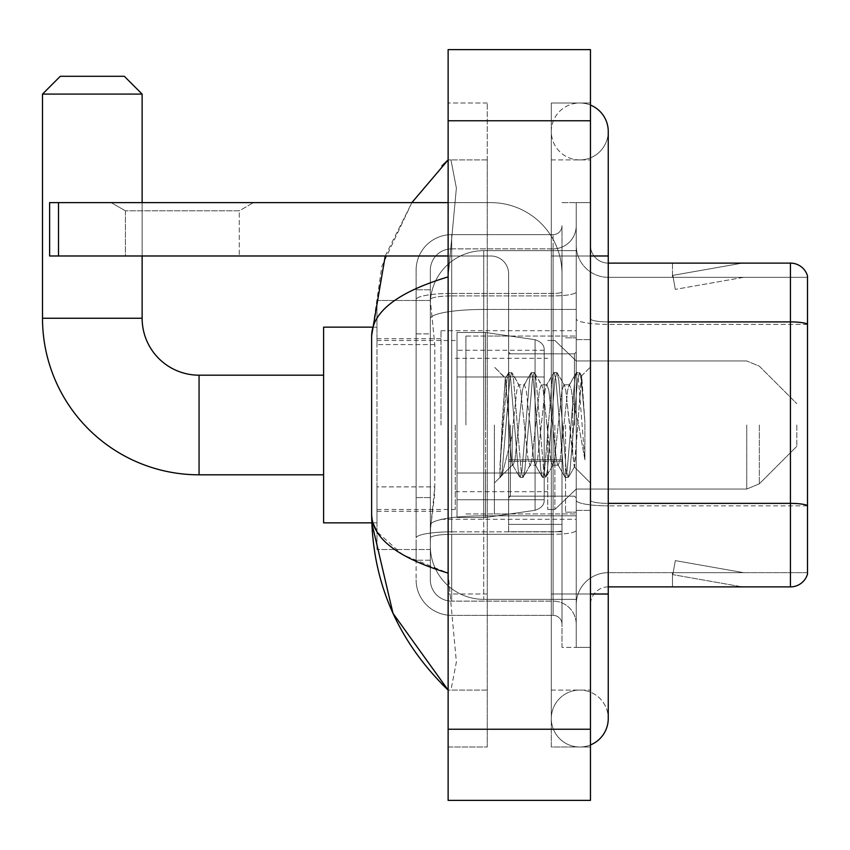 <?xml version="1.0" encoding="UTF-8"?>
<svg xmlns="http://www.w3.org/2000/svg" width="850" height="850" viewBox="0 0 850 850"><rect width="100%" height="100%" fill="white"/><g stroke="black" fill="none" stroke-linecap="round" stroke-linejoin="round"><path stroke-width="0.64" stroke-dasharray="4.25 3.19" d="M576.226 425L576.226 330.714L576.226 425M441.012 425L441.012 330.714L441.012 425M434.796 486.891L434.446 496.166L430.557 528.19L434.796 486.891L434.796 344.569L434.796 486.891L376.964 486.891L376.964 549.536L376.964 344.569L376.964 486.891L434.796 486.891M430.557 528.19L430.334 545.976A53.369 53.369 0 0 0 483.714 599.346L576.226 599.346L576.226 250.654L576.226 599.346L483.714 599.346L576.226 599.346L483.714 599.346L483.714 515.833A53.369 9.265 180 0 0 430.982 523.664A53.369 9.265 180 0 1 483.714 515.833L576.226 515.833L576.226 309.453L576.226 515.833L483.714 515.833L483.714 309.453L576.226 309.453L576.226 250.654L576.226 309.453L483.714 309.453L483.714 250.654L576.226 250.654L483.714 250.654A53.369 53.369 0 0 0 430.408 301.197L434.796 344.569L430.408 301.197A53.369 53.369 0 0 1 483.714 250.654L576.226 250.654L483.714 250.654A53.369 53.369 0 0 0 430.334 304.024L430.334 318.729L430.334 304.024A53.369 53.369 0 0 1 483.714 250.654L483.714 599.346A53.369 53.369 0 0 1 430.334 545.976L430.557 528.19M376.964 425L376.964 522.846L376.964 425M430.334 545.976L430.461 549.536L430.334 545.976A53.369 53.369 0 0 0 483.714 599.346A53.369 53.369 0 0 1 430.334 545.976L430.334 318.729L430.334 545.976A53.369 53.369 0 0 0 483.714 599.346A53.369 53.369 0 0 1 430.334 545.976M430.461 549.536L376.964 549.536L430.461 549.536M430.461 300.464L376.964 300.464L376.964 344.569L376.964 300.464L430.461 300.464M430.334 560.214L416.107 560.214L416.107 497.569L416.107 560.214L430.334 560.214L430.334 497.569L430.334 560.214M430.334 270.226A21.346 21.346 0 0 1 451.69 248.869A21.346 21.346 0 0 0 430.334 270.226L430.334 299.625L430.334 270.226A21.346 21.346 0 0 1 451.69 248.869L451.69 601.131A21.346 21.346 0 0 1 430.334 579.774L430.334 299.625L430.334 579.774A21.346 21.346 0 0 0 451.69 601.131L553.095 601.131L553.095 544.202L553.095 615.357L553.095 531.845L553.095 601.131L451.69 601.131L451.69 534.31L553.095 534.31L553.095 544.202L553.095 534.31A23.131 4.016 0 0 0 576.226 530.294L576.226 291.901L576.226 530.294A23.131 4.016 0 0 1 553.095 534.31L553.095 295.917L553.095 534.31L451.69 534.31L451.69 248.869L553.095 248.869A23.131 23.131 0 0 0 576.226 225.749L576.226 291.901L576.226 225.749A23.131 23.131 0 0 1 553.095 248.869L553.095 295.917L553.095 248.869A23.131 23.131 0 0 0 576.226 225.749M416.107 544.202L416.107 579.774L416.107 544.202M451.69 615.357A35.583 35.583 0 0 1 416.107 579.774A35.583 35.583 0 0 0 451.69 615.357L553.095 615.357A8.893 8.893 0 0 1 561.988 624.251L561.988 225.749L561.988 624.251A8.893 8.893 0 0 0 553.095 615.357L451.69 615.357M561.988 425L561.988 353.834L561.988 425M561.988 255.988L561.988 594.012L561.988 255.988L576.226 255.988L576.226 202.619L576.226 647.381L576.226 202.619L576.226 647.381L590.452 647.381L590.452 594.012L590.452 647.381L576.226 647.381L590.452 647.381L576.226 647.381L576.226 202.619L590.452 202.619L590.452 255.988L590.452 202.619L576.226 202.619L576.226 255.988L590.452 255.988L590.452 647.381L590.452 202.619L576.226 202.619L590.452 202.619L590.452 690.083L590.452 159.917L590.452 747.012L590.452 102.988L590.452 255.988L561.988 255.988M561.988 647.381L561.988 594.012L561.988 647.381L576.226 647.381L561.988 647.381M561.988 202.619L576.226 202.619L561.988 202.619M416.107 270.226A35.583 35.583 0 0 1 451.69 234.643L451.69 531.845L451.69 234.643A35.583 35.583 0 0 0 416.107 270.226L416.107 538.018L416.107 270.226A35.583 35.583 0 0 1 451.69 234.643L553.095 234.643A8.893 8.893 0 0 0 561.988 225.749A8.893 8.893 0 0 1 553.095 234.643L553.095 531.845L553.095 234.643A8.893 8.893 0 0 0 561.988 225.749M451.69 234.643L553.095 234.643M416.107 333.891L416.107 497.569L416.107 289.786L416.107 333.891L430.334 333.891L430.334 497.569L430.334 289.786L430.334 333.891L416.107 333.891M451.69 248.869L553.095 248.869M576.226 624.251A23.131 23.131 0 0 0 553.095 601.131A23.131 23.131 0 0 1 576.226 624.251A23.131 23.131 0 0 0 553.095 601.131M430.334 289.786L416.107 289.786L430.334 289.786M590.452 425L590.452 339.607L590.452 425M565.548 425L565.548 512.178L565.548 425M576.226 515.737L576.226 318.824L576.226 515.737M608.249 277.334L807.5 277.334L807.5 515.737L807.5 275.91A17.786 17.786 0 0 0 790.426 263.107L790.426 586.893A17.786 17.786 0 0 0 807.5 574.09L807.5 515.737L807.5 572.666L608.249 572.666L608.249 515.737L608.249 586.893L608.249 503.37L608.249 572.666L807.5 572.666L807.5 277.334L608.249 277.334A32.024 32.024 0 0 1 576.226 245.31L576.226 318.824L576.226 245.31A32.024 32.024 0 0 0 608.249 277.334L608.249 505.846A32.024 5.557 0 0 1 576.226 500.289A32.024 5.557 0 0 0 608.249 505.846L608.249 277.334A32.024 32.024 0 0 1 576.226 245.31M608.249 586.893A17.786 17.786 0 0 0 590.452 604.69L590.452 500.289L590.452 604.69A17.786 17.786 0 0 1 608.249 586.893L790.426 586.893M741.157 586.681A14.238 14.238 0 0 0 743.633 586.893L672.467 586.893L743.633 586.893A14.238 14.238 0 0 1 741.157 586.681A14.238 14.238 0 0 0 743.633 586.893A14.238 14.238 0 0 1 741.157 586.681A14.238 14.238 0 0 0 743.633 586.893A14.238 14.238 0 0 1 741.157 586.681A14.238 14.238 0 0 0 743.633 586.893A14.238 14.238 0 0 1 741.157 586.681A14.238 14.238 0 0 0 743.633 586.893A14.238 14.238 0 0 1 741.157 586.681A14.238 14.238 0 0 0 743.633 586.893A14.238 14.238 0 0 1 741.157 586.681A14.238 14.238 0 0 0 743.633 586.893A14.238 14.238 0 0 1 741.157 586.681L672.828 574.632L741.157 586.681M672.467 572.666L672.467 586.893L672.467 572.666L673.179 572.666L672.828 574.632L673.179 572.666L672.467 572.666L672.467 586.893L672.467 572.666L673.179 572.666L672.828 574.632L673.179 572.666L672.467 572.666L672.467 586.893L672.467 572.666L673.179 572.666L672.828 574.632L673.179 572.666L672.467 572.666L672.467 586.893L672.467 572.666L673.179 572.666L672.828 574.632L673.179 572.666L672.467 572.666L672.467 586.893L672.467 572.666L673.179 572.666L672.828 574.632L673.179 572.666L672.467 572.666L672.467 586.893L672.467 572.666L673.179 572.666L672.828 574.632L673.179 572.666L672.467 572.666L672.467 586.893L672.467 572.666L673.179 572.666L672.828 574.632L673.179 572.666L672.467 572.666M590.452 500.289L590.452 245.31L590.452 500.289A17.786 3.092 0 0 0 608.249 503.37L608.249 321.906L608.249 503.37A17.786 3.092 -0 0 1 590.452 500.289M807.5 275.91A17.786 17.786 0 0 0 790.426 263.107L608.249 263.107A17.786 17.786 0 0 1 590.452 245.31A17.786 17.786 0 0 0 608.249 263.107L608.249 321.906L608.249 263.107A17.786 17.786 0 0 1 590.452 245.31M743.633 263.107L672.467 263.107L743.633 263.107A14.238 14.238 0 0 0 741.157 263.319A14.238 14.238 0 0 1 743.633 263.107A14.238 14.238 0 0 0 741.157 263.319A14.238 14.238 0 0 1 743.633 263.107A14.238 14.238 0 0 0 741.157 263.319A14.238 14.238 0 0 1 743.633 263.107A14.238 14.238 0 0 0 741.157 263.319A14.238 14.238 0 0 1 743.633 263.107A14.238 14.238 0 0 0 741.157 263.319A14.238 14.238 0 0 1 743.633 263.107A14.238 14.238 0 0 0 741.157 263.319A14.238 14.238 0 0 1 743.633 263.107A14.238 14.238 0 0 0 741.157 263.319A14.238 14.238 0 0 1 743.633 263.107M743.633 572.666L673.179 572.666L743.633 572.666L673.179 572.666L743.633 572.666L673.179 572.666L743.633 572.666L673.179 572.666L743.633 572.666L673.179 572.666L743.633 572.666L673.179 572.666L743.633 572.666L673.179 572.666L743.633 572.666L675.304 560.617L673.179 572.666L675.304 560.617L673.179 572.666L675.304 560.617L673.179 572.666L675.304 560.617L673.179 572.666L675.304 560.617L673.179 572.666L675.304 560.617L673.179 572.666L675.304 560.617L673.179 572.666L675.304 560.617L743.633 572.666M673.179 277.334L672.467 277.334L673.179 277.334L672.467 277.334L673.179 277.334L672.467 277.334L673.179 277.334L672.467 277.334L673.179 277.334L672.467 277.334L673.179 277.334L672.467 277.334L673.179 277.334L672.467 277.334L673.179 277.334L672.828 275.368L741.157 263.319L672.828 275.368L673.179 277.334L672.828 275.368L741.157 263.319L672.828 275.368L673.179 277.334L672.828 275.368L741.157 263.319L672.828 275.368L673.179 277.334L672.828 275.368L741.157 263.319L672.828 275.368L673.179 277.334L672.828 275.368L741.157 263.319L672.828 275.368L673.179 277.334L672.828 275.368L741.157 263.319L672.828 275.368L673.179 277.334L672.828 275.368L741.157 263.319L672.828 275.368L673.179 277.334L743.633 277.334L673.179 277.334L743.633 277.334L673.179 277.334L743.633 277.334L673.179 277.334L743.633 277.334L673.179 277.334L743.633 277.334L673.179 277.334L743.633 277.334L673.179 277.334L743.633 277.334L673.179 277.334L675.304 289.382L673.179 277.334M576.226 604.69A32.024 32.024 0 0 1 608.249 572.666A32.024 32.024 0 0 0 576.226 604.69A32.024 32.024 0 0 1 608.249 572.666M672.467 263.107L672.467 277.334L672.467 263.107M743.633 277.334L675.304 289.382L743.633 277.334M590.452 594.012L551.31 594.012L590.452 594.012L551.31 594.012L551.31 718.548A28.464 28.464 0 0 0 590.452 744.929A28.464 28.464 0 0 1 579.774 747.012A28.464 28.464 0 0 0 590.452 744.929A28.464 28.464 0 0 1 551.31 718.548A28.464 28.464 0 0 1 579.774 690.083A28.464 28.464 0 0 0 551.31 718.548L551.31 255.988L551.31 747.012L590.452 747.012L551.31 747.012L551.31 102.988L590.452 102.988L551.31 102.988L551.31 690.083L551.31 594.012L608.249 594.012L579.774 594.012L608.249 594.012L608.249 718.548A28.464 28.464 0 0 0 579.774 690.083A28.464 28.464 0 0 1 608.249 718.548A28.464 28.464 0 0 0 579.774 690.083M608.249 594.012L608.249 255.988L551.31 255.988L579.774 255.988L551.31 255.988L551.31 159.917L551.31 255.988L608.249 255.988L608.249 131.452A28.464 28.464 0 0 1 579.774 159.917A28.464 28.464 0 0 1 551.31 131.452A28.464 28.464 0 0 1 590.452 105.071A28.464 28.464 0 0 0 579.774 102.988A28.464 28.464 0 0 1 590.452 105.071M608.249 131.452A28.464 28.464 0 0 1 579.774 159.917A28.464 28.464 0 0 0 608.249 131.452A28.464 28.464 0 0 1 579.774 159.917A28.464 28.464 0 0 1 551.31 131.452A28.464 28.464 0 0 1 579.774 102.988M465.917 425L465.917 336.047L465.917 425M385.231 255.988L411.868 202.619L381.894 266.209L371.631 335.686L371.631 514.314L372.895 522.846M448.131 49.619L590.452 49.619L590.452 800.381L448.131 800.381L448.131 49.619M448.131 255.988L487.263 255.988L487.263 159.917L487.263 747.012L487.263 102.988L487.263 255.988L448.131 255.988L448.131 594.012L448.131 102.988L448.131 255.988L490.822 255.988A17.786 17.786 0 0 1 508.619 273.774L508.619 531.749L561.988 531.749L508.619 531.749L508.619 459.808L508.619 531.749L561.988 531.749L561.988 273.774A71.166 71.166 0 0 0 490.822 202.619L49.619 202.619L58.512 202.619L49.619 202.619L49.619 255.988L49.619 202.619L49.619 255.988L490.822 255.988A17.786 17.786 0 0 1 508.619 273.774L508.619 459.808L561.988 459.808L561.988 273.774A71.166 71.166 0 0 0 490.822 202.619L58.512 202.619L58.512 255.988L490.822 255.988A17.786 17.786 0 0 1 508.619 273.774L508.619 459.808L561.988 459.808L561.988 531.749L508.619 531.749L508.619 273.774A17.786 17.786 0 0 0 490.822 255.988L49.619 255.988L58.512 255.988L58.512 202.619L448.131 202.619M448.131 747.012L448.131 594.012L448.131 747.012L487.263 747.012L448.131 747.012M551.31 690.083L590.452 690.083L551.31 690.083M551.31 159.917L590.452 159.917L551.31 159.917M487.263 102.988L448.131 102.988L487.263 102.988M371.631 335.686C372.194 311.737 397.694 292.145 448.131 276.888L456.376 188.084L450.967 159.917L448.131 159.917L450.967 159.917L456.376 188.041L448.131 276.888L448.131 573.112L456.376 661.916L450.967 690.083L448.131 690.083L450.967 690.083L456.376 661.959L448.131 573.112L402.645 554.742L376.964 531.749M487.263 159.917L450.967 159.917L487.263 159.917M487.263 690.083L450.967 690.083L487.263 690.083M448.131 276.888L448.131 573.112M508.619 425L508.619 513.952L508.619 425M494.381 425L494.381 513.952L494.381 425M509.161 425L505.251 378.303L501.999 425L499.949 477.126L502.053 474.927L512.178 435.211L512.178 465.205L512.178 435.211L513.06 425L512.178 435.211L502.053 474.927L499.949 477.434L499.949 465.768L503.179 425L506.94 379.589L508.364 372.959L506.94 379.589L499.949 465.768L505.251 378.303L508.831 372.566L505.251 378.303L494.381 366.998L505.58 378.197L509.161 425C510.138 445.783 511.147 458.798 512.178 464.068L512.178 465.205L513.06 465.205L512.178 464.068L512.178 465.205L500.916 476.467L512.178 465.205L513.06 465.205L512.178 464.068C511.147 458.798 510.138 445.783 509.161 425M530.007 425L526.246 390.182L524.365 384.795L523.77 385.294L522.474 390.182L514.951 459.818L513.06 465.205L514.951 459.818L522.474 390.182L523.77 385.294L530.963 372.959L529.539 379.589L522.006 470.411L520.126 477.434L518.245 470.411L510.712 379.589L508.831 372.566L511.647 372.566L509.766 379.589L502.233 470.411L500.353 477.434L502.053 474.927L500.82 477.041L502.233 470.411L509.766 379.589L511.647 372.566L512.114 372.959L508.831 372.566L510.712 379.589L518.245 470.411L519.658 477.041L522.952 477.434L521.071 470.411L513.538 379.589L512.114 372.959L519.308 385.294L518.712 384.795L516.832 390.182L513.06 425L516.832 390.182L518.712 384.795L524.365 384.795L530.963 372.959L529.539 379.589L522.006 470.411L520.126 477.434L522.952 477.434L521.071 470.411L513.538 379.589L512.114 372.959L518.712 384.795L524.365 384.795L526.246 390.182L533.779 459.818L535.064 464.706L533.779 459.818L530.007 425M524.365 425L520.593 390.182L519.308 385.294L520.593 390.182L528.126 459.818L530.007 465.205L528.126 459.818L524.365 425M552.606 425L548.834 390.182L546.954 384.795L546.359 385.294L545.073 390.182L537.54 459.818L535.659 465.205L535.064 464.706L542.258 477.041L540.834 470.411L533.301 379.589L531.42 372.566L530.963 372.959L534.246 372.566L532.366 379.589L524.832 470.411L522.952 477.434L530.602 464.706L530.007 465.205L535.659 465.205L542.258 477.041L540.834 470.411L533.301 379.589L531.42 372.566L534.246 372.566L532.366 379.589L524.832 470.411L523.409 477.041L530.007 465.205L535.659 465.205L537.54 459.818L545.073 390.182L546.359 385.294L553.552 372.959L552.128 379.589L544.606 470.411L542.714 477.434L542.258 477.041L545.541 477.434L543.66 470.411L536.127 379.589L534.246 372.566L541.907 385.294L541.312 384.795L539.421 390.182L531.888 459.818L530.602 464.706L531.888 459.818L539.421 390.182L541.312 384.795L546.954 384.795L553.552 372.959L552.128 379.589L544.606 470.411L542.714 477.434L545.541 477.434L543.66 470.411L536.127 379.589L534.703 372.959L541.312 384.795L546.954 384.795L548.834 390.182L556.367 459.818L557.653 464.706L556.367 459.818L552.606 425M546.954 425L543.192 390.182L541.907 385.294L543.192 390.182L550.726 459.818L552.606 465.205L550.726 459.818L546.954 425M572.666 399.171L572.666 455.377L565.781 390.182L563.901 384.795L562.02 390.182L554.487 459.818L552.606 465.205L558.248 465.205L564.857 477.041L563.433 470.411L555.9 379.589L554.019 372.566L553.552 372.959L556.835 372.566L554.954 379.589L547.421 470.411L545.541 477.434L553.201 464.706L552.606 465.205L558.248 465.205L564.857 477.041L563.433 470.411L555.9 379.589L554.019 372.566L556.835 372.566L554.954 379.589L547.421 470.411L546.008 477.041L553.201 464.706L554.487 459.818L562.02 390.182L563.901 384.795L569.553 384.795L567.662 390.182L560.139 459.818L558.248 465.205L560.139 459.818L567.662 390.182L568.958 385.294L576.151 372.959L574.727 379.589L567.194 470.411L565.314 477.434L564.857 477.041L568.14 477.434L566.259 470.411L558.726 379.589L556.835 372.566L564.496 385.294L563.901 384.795L569.553 384.795L576.151 372.959L574.727 379.589L567.194 470.411L565.314 477.434L568.14 477.434L566.259 470.411L558.726 379.589L557.303 372.959L564.496 385.294L565.781 390.182L574.271 466.809L581.74 376.136L584.896 421.983L584.896 459.744L578.659 425L572.666 399.171L571.434 390.182L569.553 384.795L571.434 390.182L572.666 399.171L572.666 455.377L574.632 466.671L581.432 376.019L584.896 421.983L581.315 379.589L579.434 372.566L577.554 379.589L570.021 470.411L568.14 477.434L570.021 470.411L577.554 379.589L579.434 372.566L581.315 379.589L584.896 421.983L584.896 459.744L578.489 379.589L576.608 372.566L576.151 372.959L579.434 372.566L576.608 372.566L578.489 379.589L584.896 459.744L578.659 425L572.666 399.171M125.407 210.832L111.169 202.619L253.502 202.619L111.169 202.619L253.502 202.619L111.169 202.619L125.407 210.832L125.407 255.988L239.264 255.988L125.407 255.988L239.264 255.988L125.407 255.988L125.407 210.832L239.264 210.832L253.502 202.619L239.264 210.832L125.407 210.832L239.264 210.832L239.264 255.988L239.264 210.832L125.407 210.832M323.595 522.846L376.964 522.846L323.595 522.846L376.964 522.846L323.595 522.846L323.595 327.154L323.595 522.846L323.595 327.154L323.595 522.846L323.595 327.154L323.595 522.846L323.595 327.154L323.595 522.846L323.595 375.19L199.059 375.19L199.059 474.81A156.559 156.559 0 0 1 42.5 318.251L42.5 94.095L142.131 94.095L42.5 94.095L142.131 94.095L42.5 94.095L142.131 94.095L42.5 94.095L142.131 94.095L42.5 94.095L142.131 94.095L124.334 76.298L60.286 76.298L124.334 76.298L142.131 94.095L142.131 318.251L142.131 94.095L124.334 76.298L60.286 76.298L42.5 94.095L60.286 76.298L124.334 76.298L60.286 76.298L124.334 76.298L142.131 94.095L142.131 318.251L142.131 94.095M323.595 327.154L376.964 327.154L323.595 327.154L376.964 327.154L323.595 327.154L323.595 425L323.595 375.19L199.059 375.19A56.929 56.929 0 0 1 142.131 318.251L42.5 318.251L42.5 94.095L60.286 76.298L124.334 76.298L60.286 76.298L42.5 94.095L42.5 318.251L42.5 94.095M796.822 425L796.822 446.346L796.822 425M554.869 425L554.869 509.501L554.869 425M547.751 425L547.751 509.501L547.751 425M455.249 425L455.249 509.501L455.249 425M485.488 473.036L485.488 517.512L485.488 473.036L535.064 473.036L485.488 473.036L485.488 517.512L485.488 332.488L485.488 376.964L457.024 376.964L544.202 376.964L457.024 376.964L457.024 332.488L457.024 517.512L457.024 473.036L544.202 473.036L544.202 350.274L544.202 376.975L457.024 376.964L457.024 350.274L457.024 499.726L457.024 473.036L544.202 473.036L544.202 350.274L544.202 376.975L457.024 376.964L457.024 332.488L457.024 517.512L457.024 473.036L544.202 473.036L544.202 350.274L544.202 376.975L457.024 376.964L457.024 350.274L457.024 499.726L457.024 473.036L485.488 473.036L485.488 332.488L485.488 376.964L457.024 376.964L457.024 332.488L457.024 517.512L457.024 473.036L544.202 473.036L544.202 350.274L544.202 376.975L457.024 376.964L457.024 350.274L457.024 499.726L457.024 473.036L544.202 473.036L544.202 350.274L544.202 376.975L457.024 376.964L457.024 332.488L457.024 517.512L457.024 473.036L544.202 473.036L544.202 499.736L457.024 499.726L457.024 473.036L485.488 473.036L485.488 517.512L485.488 332.488L485.488 376.964L457.024 376.964L457.024 350.274L457.024 499.726L457.024 473.036L544.202 473.036L544.202 499.736L457.024 499.726L457.024 332.488L457.024 517.512L457.024 473.036L544.202 473.036L544.202 499.736L457.024 499.726M199.059 474.81L323.595 474.81L199.059 474.81A156.559 156.559 0 0 1 42.5 318.251L142.131 318.251L42.5 318.251A156.559 156.559 0 0 0 199.059 474.81A156.559 156.559 0 0 1 42.5 318.251M199.059 375.19L323.595 375.19L199.059 375.19A56.929 56.929 0 0 1 142.131 318.251A56.929 56.929 0 0 0 199.059 375.19A56.929 56.929 0 0 1 142.131 318.251M535.064 376.964L535.064 339.703C541.439 341.87 544.478 345.397 544.202 350.264L544.202 376.964L485.488 376.964L485.488 332.488L485.488 376.964L535.064 376.964L485.488 376.964M485.488 425L485.488 332.488L485.488 425M535.064 473.036L544.202 473.036L544.202 499.736C544.478 504.603 541.439 508.13 535.064 510.297L535.064 473.036L544.202 473.036L544.202 499.736C544.478 504.603 541.439 508.13 535.064 510.297L535.064 473.036L535.064 510.297L535.064 473.036L535.064 510.297L485.488 517.512L457.024 517.512L485.488 517.512L535.064 510.297C541.439 508.13 544.478 504.603 544.202 499.736C544.478 504.603 541.439 508.13 535.064 510.297L485.488 517.512L457.024 517.512L485.488 517.512L535.064 510.297C541.439 508.13 544.478 504.603 544.202 499.736M142.131 255.988L142.131 202.619M124.334 76.298L60.286 76.298M561.988 524.397L561.988 273.774A71.166 71.166 0 0 0 490.822 202.619A71.166 71.166 0 0 1 561.988 273.774L561.988 531.749L561.988 524.397L508.619 524.397L561.988 524.397M431.726 316.625A53.369 9.265 180 0 1 483.714 309.453A53.369 9.265 180 0 0 431.726 316.625M430.334 304.024A53.369 53.369 0 0 1 483.714 250.654L483.714 515.833A53.369 9.265 0 0 0 430.334 525.098A53.369 9.265 180 0 1 483.714 515.833L483.714 250.654A53.369 53.369 0 0 0 430.408 301.197M434.796 344.569L376.964 344.569L434.796 344.569M451.69 531.845A35.583 6.184 180 0 0 416.107 538.018A35.583 6.184 180 0 1 451.69 531.845L553.095 531.845A8.893 1.541 -0 0 0 561.988 530.294A8.893 1.541 0 0 1 553.095 531.845L451.69 531.845M561.988 594.012L576.226 594.012L561.988 594.012M451.69 293.441L553.095 293.441A8.893 1.541 0 0 0 561.988 291.901A8.893 1.541 0 0 1 553.095 293.441L451.69 293.441A35.583 6.184 180 0 0 416.107 299.625A35.583 6.184 180 0 1 451.69 293.441M451.69 295.917L553.095 295.917A23.131 4.016 0 0 0 576.226 291.901A23.131 4.016 0 0 1 553.095 295.917L451.69 295.917A21.346 3.708 180 0 0 430.334 299.625A21.346 3.708 180 0 1 451.69 295.917M451.69 534.31A21.346 3.708 180 0 0 430.334 538.018A21.346 3.708 180 0 1 451.69 534.31M451.69 601.131A21.346 21.346 0 0 1 430.334 579.774M430.334 497.569L416.107 497.569L430.334 497.569M807.5 505.601A17.786 3.092 180 0 0 790.426 503.37L608.249 503.37M608.249 321.906A17.786 3.092 0 0 1 590.452 318.824A17.786 3.092 0 0 0 608.249 321.906L790.426 321.906A17.786 3.092 180 0 1 807.5 324.137M807.5 324.381L608.249 324.381A32.024 5.557 0 0 1 576.226 318.824A32.024 5.557 0 0 0 608.249 324.381L807.5 324.381M807.5 505.846L608.249 505.846L807.5 505.846M608.249 255.988L590.452 255.988M448.131 120.774L590.452 120.774M448.131 729.226L590.452 729.226M487.263 594.012L448.131 594.012L487.263 594.012M487.263 255.988L449.735 255.988L487.263 255.988M483.714 515.833L576.226 515.833L483.714 515.833M483.714 309.453L576.226 309.453L483.714 309.453A53.369 9.265 180 0 0 430.334 318.729A53.369 9.265 -0 0 1 483.714 309.453M574.441 425L574.441 353.834L574.441 425M510.393 425L510.393 496.166L510.393 425M561.988 459.808L508.619 459.808L561.988 459.808M561.988 461.348L508.619 461.348L561.988 461.348M759.337 425L759.337 483.831L759.337 425M746.757 425L746.757 489.047L746.757 425M457.024 332.488L485.488 332.488L535.064 339.703C541.439 341.87 544.478 345.397 544.202 350.264L544.202 376.964L544.202 350.264C544.478 345.397 541.439 341.87 535.064 339.703L485.488 332.488L457.024 332.488L485.488 332.488L535.064 339.703C541.439 341.87 544.478 345.397 544.202 350.264L544.202 376.964L544.202 350.264C544.478 345.397 541.439 341.87 535.064 339.703L485.488 332.488L457.024 332.488L485.488 332.488L535.064 339.703L535.064 510.297L535.064 339.703L535.064 510.297L535.064 339.703L535.064 510.297L485.488 517.512L457.024 517.512M58.512 255.988L58.512 202.619M441.012 330.714L576.226 330.714M376.964 338.714L441.012 338.714M376.964 511.286L441.012 511.286M441.012 519.286L576.226 519.286M561.988 353.834L508.619 353.834L561.988 353.834M561.988 496.166L508.619 496.166L561.988 496.166M576.226 339.607L590.452 339.607L576.226 339.607M565.548 512.178L576.226 512.178L565.548 512.178M565.548 337.822L576.226 337.822L565.548 337.822M576.226 510.393L590.452 510.393L576.226 510.393M551.31 255.988L551.31 131.452L551.31 255.988M465.917 336.047L576.226 336.047L465.917 336.047M465.917 513.952L576.226 513.952L465.917 513.952M574.441 353.834L576.226 352.059L574.441 353.834L510.393 353.834L508.619 352.059L510.393 353.834L574.441 353.834M510.393 496.166L574.441 496.166L576.226 497.941L574.441 496.166L510.393 496.166L508.619 497.941L510.393 496.166M494.381 513.952L508.619 513.952L494.381 513.952M581.432 376.019L590.452 366.998L581.432 376.019M574.271 466.809L590.452 483.002L574.271 466.809M499.949 477.434L494.381 483.002L499.949 477.434M494.381 336.047L508.619 336.047L494.381 336.047M574.643 466.682L568.597 477.041L574.643 466.682M581.74 376.136L579.891 372.959L581.74 376.136M512.465 464.706L519.658 477.041L512.465 464.706M796.822 446.346L759.337 483.831L746.757 489.047L759.337 483.831L796.822 446.346L759.337 483.831L746.757 489.047L759.337 483.831L796.822 446.346L759.337 483.831L746.757 489.047L576.226 489.047L554.869 509.501L547.751 509.501L554.869 509.501L576.226 489.047L746.757 489.047L576.226 489.047L554.869 509.501L547.751 509.501L554.869 509.501L576.226 489.047L746.757 489.047L576.226 489.047L554.869 509.501L547.751 509.501M455.249 491.714L547.751 491.714M376.964 509.501L455.249 509.501M376.964 340.499L455.249 340.499M455.249 358.286L547.751 358.286M547.751 340.499L554.869 340.499L576.226 360.953L746.757 360.953L576.226 360.953L554.869 340.499L547.751 340.499L554.869 340.499L576.226 360.953L746.757 360.953L576.226 360.953L554.869 340.499L547.751 340.499L554.869 340.499L576.226 360.953L746.757 360.953L759.337 366.169L796.822 403.654L759.337 366.169L746.757 360.953L759.337 366.169L796.822 403.654L759.337 366.169L746.757 360.953L759.337 366.169L796.822 403.654M544.202 350.264L457.024 350.274M371.779 522.846L376.964 522.846M371.779 327.154L376.964 327.154"/><path stroke-width="1.27" d="M807.5 275.91A17.786 17.786 0 0 0 790.426 263.107A17.786 17.786 0 0 1 807.5 275.91L807.5 574.09A17.786 17.786 0 0 1 790.426 586.893L608.249 586.893M807.5 324.137A17.786 3.092 180 0 0 790.426 321.906L790.426 263.107L608.249 263.107M590.452 594.012L608.249 594.012L608.249 131.452A28.464 28.464 0 0 0 590.452 105.071A28.464 28.464 0 0 1 608.249 131.452A28.464 28.464 0 0 0 590.452 105.071M590.452 744.929A28.464 28.464 0 0 0 608.249 718.548A28.464 28.464 0 0 1 590.452 744.929A28.464 28.464 0 0 0 608.249 718.548A28.464 28.464 0 0 1 590.452 744.929M448.131 276.888C397.811 292.06 372.311 311.652 371.631 335.686L371.631 514.314C372.194 538.263 397.694 557.855 448.131 573.112M448.131 800.381L590.452 800.381L590.452 49.619L448.131 49.619L448.131 800.381M371.631 335.686L385.231 255.988M411.868 202.619L448.131 159.917L411.868 202.619M371.779 327.154L323.595 327.154L323.595 522.846L371.779 522.846L392.998 613.339L448.131 690.083C397.885 641.314 372.385 582.718 371.631 514.314M376.964 531.749L372.895 522.846M323.595 474.81L199.059 474.81A156.559 156.559 0 0 1 42.5 318.251L42.5 94.095L60.286 76.298L124.334 76.298L142.131 94.095L42.5 94.095M199.059 474.81L199.059 375.19A56.929 56.929 0 0 1 142.131 318.251L142.131 255.988M142.131 202.619L142.131 94.095M58.512 255.988L49.619 255.988L49.619 202.619L58.512 202.619L58.512 255.988L448.131 255.988M448.131 202.619L58.512 202.619M807.5 505.601A17.786 3.092 180 0 0 790.426 503.37L790.426 321.906L608.249 321.906M790.426 586.893L790.426 503.37L608.249 503.37M590.452 255.988L608.249 255.988M448.131 729.226L590.452 729.226M448.131 120.774L590.452 120.774M42.5 318.251L142.131 318.251M608.249 594.012L608.249 718.548M448.131 159.917L441.936 165.899M448.131 690.083L441.936 684.101M323.595 375.19L199.059 375.19"/></g></svg>
